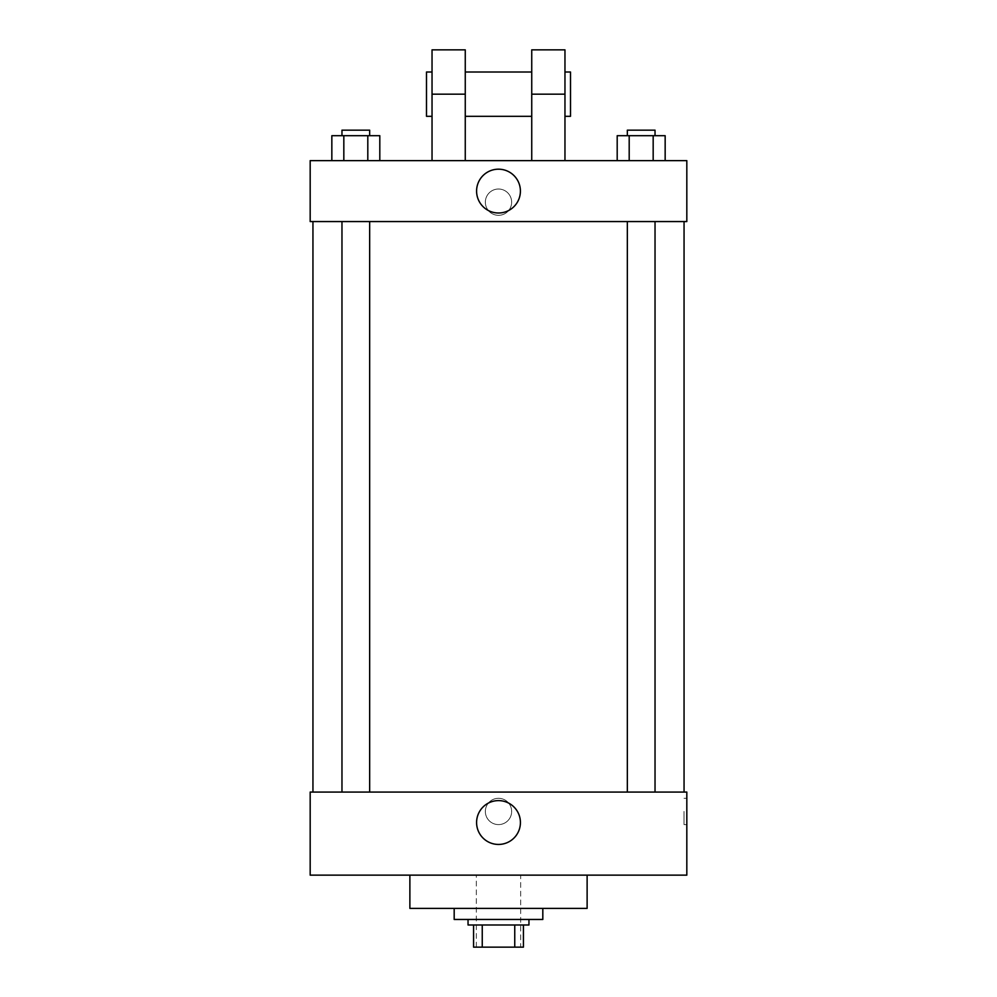 <?xml version="1.0" encoding="UTF-8"?>
<svg xmlns="http://www.w3.org/2000/svg" width="997" height="997" viewBox="0 0 997 997"><rect width="100%" height="100%" fill="white"/><g stroke="black" fill="none" stroke-linecap="round" stroke-linejoin="round"><path stroke-width="0.75" stroke-dasharray="4.99 3.74" d="M520.658 875.142L476.342 875.142L520.658 875.142L520.658 947.15L476.342 947.15L520.658 947.15M482.249 947.15L473.575 947.15L473.575 924.992L482.249 924.992L482.249 947.15L523.425 947.15M514.751 924.992L482.249 924.992L514.751 924.992L514.751 947.15M482.249 924.992L473.575 924.992M468.042 924.992L528.958 924.992M498.5 919.458L468.042 919.458L498.5 919.458M542.817 919.458L454.183 919.458M542.817 908.379L454.183 908.379L542.817 908.379M587.121 875.142L587.121 908.379L409.879 908.379L409.879 875.142L587.121 875.142L409.879 875.142M310.179 875.142L686.821 875.142L686.821 792.067L310.179 792.067L310.179 875.142M498.5 798.298A13.16 13.16 0 0 0 487.109 818.026A13.16 13.16 0 0 0 509.891 818.026A13.16 13.16 0 0 0 498.5 798.298A13.16 13.16 0 0 1 509.891 818.026A13.16 13.16 0 0 1 487.109 818.026A13.16 13.16 0 0 1 498.5 798.298M641.183 792.067L655.029 792.067L641.183 792.067M369.663 792.067L341.971 792.067L369.663 792.067L341.971 792.067L369.663 792.067L369.663 221.558L341.971 221.558L369.663 221.558M498.5 792.067L684.054 792.067L498.5 792.067M686.821 811.446L686.821 824.606L686.821 811.446M310.179 811.446L310.179 824.606L310.179 811.446M476.591 822.525A21.909 21.909 0 0 0 509.455 841.505A21.909 21.909 0 0 0 509.455 803.545A21.909 21.909 0 0 0 476.591 822.525M684.029 811.446L684.029 824.606L684.029 811.446M498.5 221.558L312.946 221.558L498.5 221.558M641.183 221.558L655.029 221.558L641.183 221.558M310.179 221.558L686.821 221.558L686.821 160.629L310.179 160.629L310.179 221.558L686.821 221.558M617.193 160.629L617.193 135.704L665.161 135.704L653.172 135.704L653.172 160.629L665.161 160.629L617.193 160.629L665.161 160.629L617.193 160.629L665.161 160.629L653.172 160.629L653.172 135.704L629.194 135.704L629.194 160.629L629.194 135.704L617.193 135.704L665.161 135.704L665.161 160.629M655.029 135.704L627.337 135.704L655.029 135.704L627.337 135.704L655.029 135.704L655.029 130.158L627.337 130.158L655.029 130.158L627.337 130.158L627.337 135.704M331.839 160.629L331.839 135.704L379.807 135.704L367.806 135.704L367.806 160.629L379.807 160.629L331.839 160.629L379.807 160.629L331.839 160.629L379.807 160.629L367.806 160.629L367.806 135.704L343.828 135.704L343.828 160.629L343.828 135.704L379.807 135.704L379.807 160.629M369.663 135.704L341.971 135.704L369.663 135.704L341.971 135.704L369.663 135.704L369.663 130.158L341.971 130.158L369.663 130.158L341.971 130.158L341.971 135.704M653.172 135.704L653.172 160.629M629.194 135.704L629.194 160.629M367.806 135.704L367.806 160.629M343.828 135.704L343.828 160.629M686.821 202.167L686.821 215.327L686.821 202.167M476.591 191.088A21.909 21.909 0 0 0 509.455 210.068A21.909 21.909 0 0 0 509.455 172.12A21.909 21.909 0 0 0 476.591 191.088M310.179 202.167L310.179 215.327L310.179 202.167M498.5 189.019A13.16 13.16 0 0 0 487.109 208.747A13.16 13.16 0 0 0 509.891 208.747A13.16 13.16 0 0 0 498.5 189.019A13.16 13.16 0 0 1 509.891 208.747A13.16 13.16 0 0 1 487.109 208.747A13.16 13.16 0 0 1 498.5 189.019M432.037 160.629L465.263 160.629L432.037 160.629L432.037 94.167L465.263 94.167L465.263 160.629M531.737 160.629L564.963 160.629L531.737 160.629L531.737 49.85M531.737 72.008L531.737 116.313L531.737 72.008M465.263 72.008L465.263 116.313L465.263 72.008M465.263 49.85L465.263 94.167M564.963 72.008L564.963 116.313L564.963 72.008M564.963 49.85L564.963 160.629M570.508 72.008L570.508 116.313M432.037 116.313L432.037 72.008L432.037 116.313M432.037 49.85L432.037 94.167M426.492 116.313L426.492 72.008M531.737 94.167L564.963 94.167M476.342 947.15L476.342 875.142M686.821 798.298L684.029 798.298M686.821 824.606L684.029 824.606M341.971 221.558L341.971 792.067M627.337 221.558L627.337 792.067M655.029 221.558L655.029 792.067"/><path stroke-width="1.5" d="M514.751 924.992L514.751 947.15L473.575 947.15L473.575 924.992M514.751 947.15L523.425 947.15L523.425 924.992L523.425 947.15M528.958 919.458L528.958 924.992L468.042 924.992L468.042 919.458M482.249 924.992L482.249 947.15M454.183 908.379L454.183 919.458L542.817 919.458L542.817 908.379M409.879 875.142L409.879 908.379L587.121 908.379L587.121 875.142M686.821 875.142L310.179 875.142L310.179 792.067L686.821 792.067L686.821 875.142M476.591 822.525A21.909 21.909 0 0 1 509.455 803.545A21.909 21.909 0 0 1 509.455 841.505A21.909 21.909 0 0 1 476.591 822.525M686.821 221.558L310.179 221.558L310.179 160.629L686.821 160.629L686.821 221.558L310.179 221.558M665.161 160.629L665.161 135.704L617.193 135.704L617.193 160.629M653.172 135.704L653.172 160.629M629.194 135.704L629.194 160.629M627.337 135.704L627.337 130.158L655.029 130.158L655.029 135.704M379.807 160.629L379.807 135.704L331.839 135.704L331.839 160.629M367.806 135.704L367.806 160.629M343.828 135.704L343.828 160.629M341.971 135.704L341.971 130.158L369.663 130.158L369.663 135.704M476.591 191.088A21.909 21.909 0 0 1 509.455 172.12A21.909 21.909 0 0 1 509.455 210.068A21.909 21.909 0 0 1 476.591 191.088M531.737 160.629L531.737 94.167L564.963 94.167L564.963 49.85L531.737 49.85L531.737 94.167M531.737 72.008L465.263 72.008M432.037 160.629L432.037 94.167L465.263 94.167L465.263 160.629M465.263 94.167L465.263 49.85L432.037 49.85L432.037 94.167M564.963 160.629L564.963 94.167M564.963 116.313L570.508 116.313L570.508 72.008L564.963 72.008M432.037 72.008L426.492 72.008L426.492 116.313L432.037 116.313M312.946 221.558L312.946 792.067M684.054 221.558L684.054 792.067M655.029 792.067L655.029 221.558M627.337 792.067L627.337 221.558M341.971 221.558L341.971 792.067M369.663 221.558L369.663 792.067M531.737 116.313L465.263 116.313"/></g></svg>
